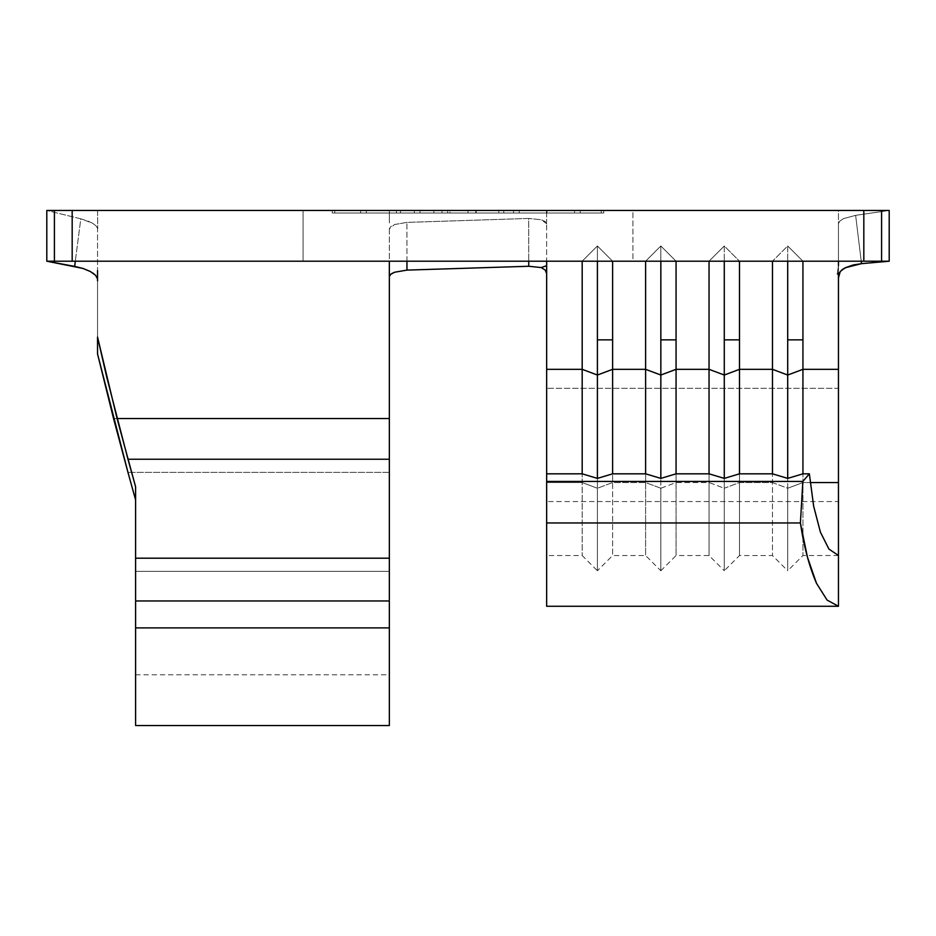 <?xml version="1.0" encoding="UTF-8"?>
<svg xmlns="http://www.w3.org/2000/svg" width="936" height="936" viewBox="0 0 936 936"><rect width="100%" height="100%" fill="white"/><g stroke="black" fill="none" stroke-linecap="round" stroke-linejoin="round"><path stroke-width="0.7" stroke-dasharray="4.68 3.51" d="M97.543 353.983L97.543 229.25L97.543 353.983M389.341 229.612L389.341 418.532L113.537 418.521L389.341 418.521L389.341 472.376L127.963 472.376L389.341 472.376L389.341 725.54M389.341 222.967L389.341 210.46L389.341 222.967M389.341 210.46L54.417 210.46L97.543 210.46L97.765 228.817L97.543 210.46L881.583 210.46L838.457 210.46L838.457 224.792L838.457 210.46L546.659 210.46L546.659 217.854L546.659 210.46L389.341 210.46L546.659 210.46M632.923 261.202L303.077 261.202L303.077 210.46L632.923 210.46L632.923 261.202L629.764 261.202L632.923 261.202L632.923 210.46L303.077 210.46L632.923 210.46L303.077 210.46L303.077 261.202L632.923 261.202M72.177 210.46L72.177 261.202L72.177 210.46L61.214 210.46M874.786 210.46L863.823 210.46L863.823 261.202L863.823 210.46M476.108 210.46L441.979 210.46L503.779 210.46L447.665 210.46L503.779 210.46L476.108 210.46L476.108 212.999L503.779 212.999L503.779 210.46L447.665 210.46L503.779 210.46L503.779 212.999L498.806 212.999L498.806 210.46L498.806 212.999L475.757 212.999L475.757 210.46L475.757 212.999L447.665 212.999L447.665 210.46L447.665 212.999L476.143 212.999L476.143 210.46L476.143 212.999L498.806 212.999L498.806 210.46L441.979 210.46L503.779 210.46L498.806 210.46L498.806 212.999L503.779 212.999L503.779 210.46L503.779 212.999L476.178 212.999L476.178 210.46L476.178 212.999L450.017 212.999L450.017 210.46L450.017 212.999L441.979 212.999L441.979 210.46L441.979 212.999L476.108 212.999L476.108 210.46M360.652 210.46L396.431 210.46L360.652 210.46L360.652 212.999L360.652 210.46L360.652 212.999L396.431 212.999L396.431 210.46L360.652 210.46L396.431 210.46L396.431 212.999L396.431 210.46L396.431 212.999L366.339 212.999L366.339 210.46L396.431 210.46L366.339 210.46L366.339 212.999L366.339 210.46L366.339 212.999L396.431 212.999L396.431 210.46L396.431 212.999L396.431 210.46L396.431 212.999L366.339 212.999L366.339 210.46L396.431 210.46L366.339 210.46L366.339 212.999L366.339 210.46L366.339 212.999L396.431 212.999L396.431 210.46L396.431 212.999L396.431 210.46L396.431 212.999L360.652 212.999L360.652 210.46M414.32 210.46L433.848 210.46L400.503 210.46L414.32 210.46L414.32 212.999L400.503 212.999L400.503 210.46L433.848 210.46L400.503 210.46L400.503 212.999L400.503 210.46L400.503 212.999L433.848 212.999L433.848 210.46L433.848 212.999L433.848 210.46L433.848 212.999L420.018 212.999L420.018 210.46L420.018 212.999L420.018 210.46L420.018 212.999L414.32 212.999L414.32 210.46M513.536 210.46L580.226 210.46L513.536 210.46L513.536 212.999L546.484 212.999L546.484 210.46L580.226 210.46L546.484 210.46L546.484 212.999L580.226 212.999L580.226 210.46L580.226 212.999L546.987 212.999L546.987 210.46L546.987 212.999L513.536 212.999L513.536 210.46M97.543 279.361L97.543 337.042L97.543 279.361M546.659 273.546L546.659 605.861M546.659 261.202L54.417 261.202L546.659 261.202L546.659 223.798L545.243 221.575L541.347 219.773L528.7 218.439L406.903 222.394L394.477 224.546L390.686 226.617L389.341 228.957L394.477 224.546L406.903 222.394L528.7 218.439L528.746 261.202L528.7 218.439L541.347 219.773L546.659 223.798M546.659 473.827L546.659 555.446L546.659 473.827L546.659 482.543L582.18 482.543L582.18 473.827L582.18 555.539L582.18 473.827L582.18 555.539L582.18 482.543L597.402 488.253L597.402 478.39L597.402 488.253L612.624 482.543L645.618 482.543L645.618 473.827L645.618 555.539L645.618 473.827L645.618 555.539L645.618 482.543L660.839 488.253L660.839 478.39L660.839 488.253L676.061 482.543L709.043 482.543L709.043 473.827L709.043 555.539L709.043 473.827L709.043 555.539L709.043 482.543L724.277 488.253L724.277 478.39L724.277 488.253L739.498 482.543L772.481 482.543L772.481 473.827L772.481 555.539L772.481 473.827L772.481 555.539L772.481 482.543L787.702 488.253L787.702 478.39L787.702 488.253L802.936 482.543L810.19 482.543L802.936 482.543L802.936 473.827L802.936 555.539L802.936 473.827L802.936 482.543L787.702 488.253L787.702 570.761L787.702 488.253L772.481 482.543L739.498 482.543L739.498 473.827L739.498 555.539L739.498 482.543L724.277 488.253L724.277 570.761L724.277 488.253L709.043 482.543L676.061 482.543L676.061 473.827L676.061 555.539L676.061 482.543L660.839 488.253L660.839 570.761L660.839 488.253L645.618 482.543L612.624 482.543L612.624 473.827L612.624 555.539L612.624 482.543L597.402 488.253L597.402 570.761L597.402 488.253L582.18 482.543L546.659 482.543L546.659 555.539L546.659 473.827M838.457 555.504L802.936 555.539L787.702 570.761L787.702 478.39L787.702 570.761L772.481 555.539L739.498 555.539L739.498 473.827L739.498 555.539L724.277 570.761L724.277 478.39L724.277 570.761L709.043 555.539L676.061 555.539L676.061 473.827L676.061 555.539L660.839 570.761L660.839 478.39L660.839 570.761L645.618 555.539L612.624 555.539L612.624 473.827L612.624 555.539L597.402 570.761L597.402 478.39L597.402 570.761L582.18 555.539L546.659 555.539M739.498 261.202L881.583 261.202L802.936 261.202L787.702 245.981L772.481 261.202L787.702 245.981L802.936 261.202L772.481 261.202L787.702 245.981L787.702 261.202L787.702 245.981L802.936 261.202L787.702 245.981L772.481 261.202L739.498 261.202L724.277 245.981L709.043 261.202L739.498 261.202L709.043 261.202L724.277 245.981L739.498 261.202L724.277 245.981L724.277 261.202L724.277 245.981L739.498 261.202M874.786 261.202L863.823 261.202M72.177 261.202L61.214 261.202M582.18 261.202L709.043 261.202L724.277 245.981L709.043 261.202L676.061 261.202L660.839 245.981L645.618 261.202L660.839 245.981L676.061 261.202L645.618 261.202L660.839 245.981L660.839 261.202L660.839 245.981L676.061 261.202L660.839 245.981L645.618 261.202L612.624 261.202L597.402 245.981L582.18 261.202L597.402 245.981L612.624 261.202L582.18 261.202L597.402 245.981L597.402 261.202L597.402 245.981L612.624 261.202L597.402 245.981L582.18 261.202M837.112 274.494L838.457 265.707L837.112 274.494L842.002 269.662M546.659 606.282L546.659 501.556L838.457 501.556L838.457 606.282M838.457 277.816L838.457 369.334M546.659 224.968L546.659 501.556L838.457 501.556L838.457 388.335L546.659 388.335L838.457 388.335L838.457 223.798L838.457 606.259M838.457 551.023L838.457 512.811M546.624 223.798L546.659 217.854L546.624 223.798M135.603 599.953L135.603 558.195M389.341 558.195L389.341 599.953M135.603 723.47L135.603 571.334L389.341 571.334L135.603 571.334L135.603 499.918L135.603 725.54M389.341 276.764L389.341 723.247M389.341 228.524L389.341 418.544M406.949 261.202L406.903 222.394L406.949 261.202M390.242 274.739L391.435 273.757M889.2 210.46L889.2 261.202L889.2 210.46L855.633 215.35L889.2 210.46M861.225 261.202L855.633 215.35L843.441 218.65L839.756 221.118L838.457 223.634L839.756 221.118L843.441 218.65L855.633 215.35L861.225 261.202M46.8 210.46L46.8 261.202L46.8 210.46L80.8 218.837L75.301 261.202L80.8 218.837L46.8 210.46M97.765 228.817L96.268 226.079L92.664 223.271L87.27 220.779L80.8 218.837L92.664 223.271L96.268 226.079L97.543 228.735M90.406 271.534L93.366 273.406M332.257 210.46L332.257 212.999L468 212.999L468 210.46L332.257 210.46L332.257 212.999L332.257 210.46L468 210.46L468 212.999L332.257 212.999L332.257 210.46M603.743 210.46L603.743 212.999L468 212.999L468 210.46L603.743 210.46L603.743 212.999L603.743 210.46L468 210.46L468 212.999L603.743 212.999L603.743 210.46M332.257 212.999L603.743 212.999L332.257 212.999M601.216 212.999L334.784 212.999L601.216 212.999L601.216 210.46L468 210.46L468 212.999L601.216 212.999L468 212.999L468 210.46L334.784 210.46L334.784 212.999L468 212.999L334.784 212.999L334.784 210.46L334.784 212.999L334.784 210.46L468 210.46L468 212.999L468 210.46L601.216 210.46L601.216 212.999M468 210.46L334.784 210.46L468 210.46M360.652 212.999L396.431 212.999L360.652 212.999M400.503 212.999L433.848 212.999L400.503 212.999M503.779 212.999L441.979 212.999L503.779 212.999M546.484 212.999L580.226 212.999L546.484 212.999M574.54 212.999L519.234 212.999L574.54 212.999L546.753 212.999L546.753 210.46L574.54 210.46L574.54 212.999L574.54 210.46L546.753 210.46L546.753 212.999L574.54 212.999M546.753 210.46L519.234 210.46L519.234 212.999L546.753 212.999L546.753 210.46L546.753 212.999L519.234 212.999L519.234 210.46L546.753 210.46M574.54 210.46L552.123 210.46L574.54 210.46M135.603 674.798L389.341 674.798"/><path stroke-width="1.4" d="M117.058 418.521L389.341 418.521L389.341 459.237L127.963 459.237L106.517 376.225L97.543 337.042L117.058 418.521L135.603 486.779L135.603 558.195L389.341 558.195L389.341 459.237L127.963 459.237L135.603 486.779L135.603 558.195L389.341 558.195L389.341 418.532L117.058 418.521M113.537 418.521L97.543 353.983L97.543 337.042L97.543 353.983L127.963 472.376L113.537 418.521M838.457 512.811L838.457 482.543L810.19 482.543L838.457 482.543L838.457 369.334L802.936 369.334L802.936 339.862L802.936 369.334L787.702 375.032L787.702 339.862L802.936 339.862L802.936 261.202L802.936 339.862L787.702 339.862L787.702 375.032L772.481 369.334L739.498 369.334L724.277 375.032L724.277 339.862L739.498 339.862L739.498 473.827L724.277 478.39L709.043 473.827L709.043 369.334L676.061 369.334L660.839 375.032L660.839 339.862L676.061 339.862L676.061 473.827L660.839 478.39L645.618 473.827L645.618 369.334L612.624 369.334L597.402 375.032L597.402 339.862L612.624 339.862L612.624 473.827L597.402 478.39L582.18 473.827L582.18 369.334L546.659 369.334L546.659 261.202M61.214 210.46L46.8 210.46L46.8 261.202L46.8 210.46L72.177 210.46L72.177 261.202L72.177 210.46L863.823 210.46L72.177 210.46M863.823 210.46L863.823 261.202L863.823 210.46L881.583 210.46L881.583 261.202L889.2 261.202L889.2 210.46L874.786 210.46M546.659 605.861L546.659 369.334L546.659 606.282L838.457 606.282L827.073 600.07L816.485 583.28C809.289 566.596 803.919 546.495 800.397 522.955L546.659 522.955L800.397 522.955L802.866 481.432L546.659 481.432L802.866 481.432L809.359 473.827L802.936 473.827L787.702 478.39L772.481 473.827L772.481 369.334L739.498 369.334L739.498 261.202L739.498 339.862L724.277 339.862L724.277 375.032L709.043 369.334L676.061 369.334L676.061 261.202L676.061 339.862L660.839 339.862L660.839 375.032L645.618 369.334L612.624 369.334L612.624 261.202L612.624 339.862L597.402 339.862L597.402 375.032L582.18 369.334L546.659 369.334L546.659 273.546L545.232 270.071L541.23 267.567L546.659 265.707L541.23 267.567L545.232 270.071L546.659 273.546M838.457 369.334L838.457 555.504L828.933 549.081L820.392 532.093L813.653 506.189L809.359 473.827L802.936 473.827L802.936 369.334L802.936 473.827L787.702 478.39L787.702 375.032L772.481 369.334L772.481 261.202L772.481 473.827L739.498 473.827L739.498 369.334L724.277 375.032L709.043 369.334L709.043 261.202L709.043 473.827L676.061 473.827L676.061 369.334L660.839 375.032L645.618 369.334L645.618 261.202L645.618 473.827L612.624 473.827L612.624 369.334L597.402 375.032L582.18 369.334L582.18 261.202L582.18 473.827L546.659 473.827L582.18 473.827L597.402 478.39L597.402 375.032L597.402 478.39L612.624 473.827L645.618 473.827L660.839 478.39L660.839 375.032L660.839 478.39L676.061 473.827L709.043 473.827L724.277 478.39L724.277 375.032L724.277 478.39L739.498 473.827L772.481 473.827L787.702 478.39L787.702 375.032L802.936 369.334L838.457 369.334L838.457 272.949L838.457 277.816L840.282 271.44L845.032 267.848L853.141 264.97L861.494 263.659L861.225 261.202L861.494 263.659L889.2 261.202L889.2 210.46L881.583 210.46L881.583 261.202L874.786 261.202M842.002 269.662L846.05 267.556L861.494 263.659L889.2 261.202L46.8 261.202L82.941 268.421L90.406 271.534L95.624 275.359L97.543 278.928L95.624 275.359L92.898 273.066M61.214 261.202L54.417 261.202L54.417 210.46L54.417 261.202L46.8 261.202L74.681 266.397L82.941 268.421L90.593 271.639M838.457 261.202L838.457 265.707L838.457 261.202M838.457 606.259L838.457 555.504L828.933 549.081L820.392 532.093L813.653 506.189L809.359 473.827L802.866 481.432L800.397 522.955L807.394 557.002L816.485 583.28L827.073 600.07L838.457 606.259L838.457 551.023M863.823 261.202L72.177 261.202M597.402 261.202L597.402 339.862L597.402 261.202M660.839 261.202L660.839 339.862L660.839 261.202M724.277 261.202L724.277 339.862L724.277 261.202M787.702 261.202L787.702 339.862L787.702 261.202M389.341 277.559L389.341 418.532M389.341 276.764L389.341 261.202L389.306 276.646L390.71 274.306L394.524 272.247L406.961 270.106L406.949 261.202L406.961 270.106L528.758 266.269L406.961 270.106L394.524 272.247L391.435 273.757M97.543 270.656L97.543 280.835L97.543 270.656M389.341 723.247L389.341 600.959L135.603 600.959L135.603 627.892L389.341 627.892L389.341 600.959L135.603 600.959L135.603 725.54L389.341 725.54L389.341 627.892L135.603 627.892L135.603 723.47M135.603 499.918L127.963 472.376L135.603 499.918L135.603 486.779L135.603 499.918M389.341 599.953L389.341 558.195M528.746 261.202L528.758 266.269L541.23 267.567L528.758 266.269L528.746 261.202M389.341 276.646L390.242 274.739M135.603 558.195L135.603 599.953M75.301 261.202L74.681 266.397L75.301 261.202"/></g></svg>
